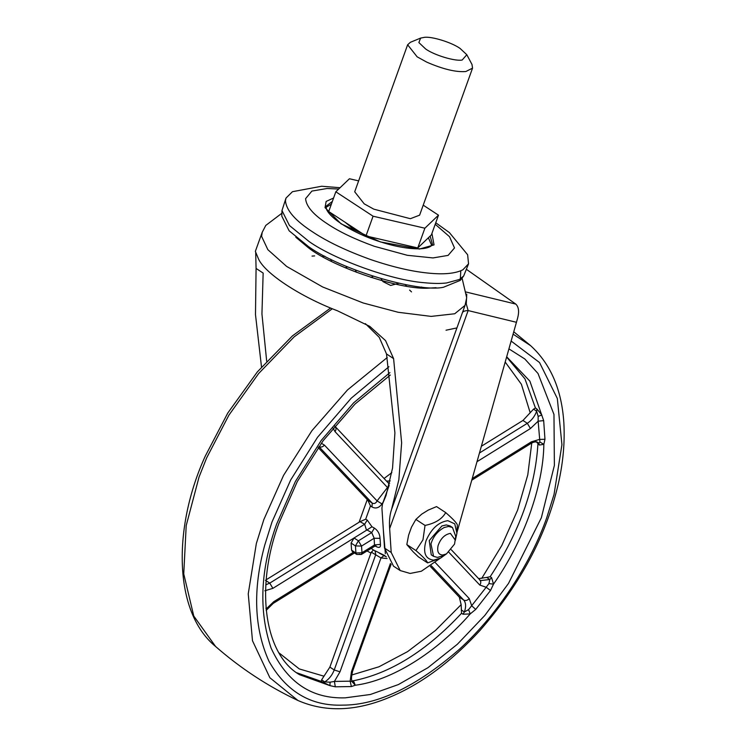 <?xml version="1.0" encoding="UTF-8"?>
<svg xmlns="http://www.w3.org/2000/svg" width="746" height="746" viewBox="0 0 746 746"><rect width="100%" height="100%" fill="white"/><g stroke="black" fill="none" stroke-linecap="round" stroke-linejoin="round"><path stroke-width="1.12" d="M295.789 237.191L308.163 247.56C332.632 267.171 401.572 290.502 429.37 288.105L436.065 287.695M439.926 558.484L421.35 571.231L410.113 573.45L400.201 570.559L391.202 552.469L389.645 528.597C389.123 521.137 389.748 514.805 391.519 509.583L398.858 479.678L401.637 442.788L393.599 358.612L386.521 353.968L394.914 432.904L392.555 468.04L386.018 495.586L382.297 504.455L389.076 485.609M389.02 485.842L382.456 504.082L381.933 508.222L384.526 548.096L393.524 566.177L400.201 570.559M466.763 294.148L466.269 303.892L468.143 310.569C464.805 310.653 462.874 311.408 462.343 312.835M466.269 303.892L465.607 302.68M456.962 532.513L517.621 318.122C519.337 311.558 518.731 306.876 515.784 304.079L466.53 269.409M386.521 353.968L379.229 337.313L365.372 323.652M266.686 361.195L261.939 313.917L263.151 273.073L256.074 268.429L255.486 314.644L261.51 367.023M462.054 278.09L466.688 297.738L465.038 305.384L454.734 313.758L431.132 316.397L398.159 312.276L363.199 302.988L322.664 286.977L286.623 266.415L267.851 249.677L261.613 236.379L262.191 232.351L255.356 251.355L258.536 259.03C265.156 273.595 300.424 296.712 337.472 310.793L369.783 326.375L385.542 340.596L393.599 358.612M255.701 252.68L256.074 268.429M383.118 502.179L381.989 503.932C379.024 507.961 375.686 508.968 371.984 506.954L372.245 503.13C374.268 504.072 375.881 503.326 377.075 500.911L389.142 485.357M365.68 519.216L367.256 520.093L371.974 526.76L366.51 530.257L364.654 524.242L360.01 521.668L365.68 519.216L370.464 505.928L367.769 500.109L372.245 503.13L318.906 446.602C320.817 447.535 322.664 447.04 324.445 445.129L377.075 500.911L381.989 503.932M371.974 526.76L374.389 528.103C377.914 530.527 379.798 533.94 380.031 538.342L374.156 538.239L371.713 532.579L367.032 529.977M380.031 538.342L380.441 544.393C380.74 547.592 379.136 548.226 375.639 546.296L375.471 545.951M383.957 555.602L380.992 557.943L371.34 552.199L373.485 550.026L384.936 555.658M506.758 356.858L529.874 381.131L543.675 420.623L538.146 421.192L538.146 416.399L536.663 411.214L533.53 409.153L535.442 408.015L536.896 408.967L541.838 414.953L538.146 416.399M543.675 420.623L544.962 439.282L543.853 444.318L539.367 445.045L535.721 441.203M536.803 441.912L538.864 443.255L539.908 442.052L543.853 444.318C543.349 486.448 523.515 541.531 493.507 584.137L490.514 590.496L486.178 587.261L488.938 583.614L489.814 579.493L486.681 577.432L490.169 576.714L491.614 577.665L493.507 584.137L488.938 583.614M490.514 590.496L475.715 609.417L470.213 613.902L462.996 614.228L461.541 613.277L461.149 604.652L459.34 597.182L430.339 566.447M461.252 609.92L464.385 611.972L468.581 609.622L470.213 613.902C436.55 652.629 391.258 680.734 355.245 685.238L351.375 686.562L350.154 681.173L353.949 681.9L355.245 685.238L352.187 681.835M351.375 686.562L335.29 686.814L329.937 685.639L321.395 681.443L321.61 679.858L329.872 667.111L370.921 553.094L367.079 550.94M388.144 488.21L335.01 431.636L333.042 428.036M389.17 485.264L388.619 483.343L334.712 426.022M389.673 483.231L388.47 483.175M386.512 481.105L390.205 480.928M356.728 554.437L352.373 551.583L351.58 550.166L355.926 553.019L356.728 554.437L361.362 554.492L374.529 546.314L374.156 538.239L361.53 546.072L361.987 552.73L361.362 554.492L359.32 554.157M380.441 544.393L374.613 544.897L361.987 552.73L355.926 553.019L355.441 545.923L351.086 543.06L354.052 537.987L358.406 540.841L361.53 546.072L355.441 545.923L358.406 540.841L371.713 532.579L374.389 528.103M367.256 520.093L364.654 524.242L269.754 583.12L272.877 588.352L264.849 590.776M374.996 550.818L375.779 554.548L334.227 669.964L329.872 667.111M321.61 679.858L324.743 681.919L330.077 682.189L334.422 681.424L350.154 681.173L351.469 671.642L390.391 563.528M390.307 375.042L355.031 404.052L323.158 440.681L297.253 481.627L278.929 523.235C254.992 587.279 264.215 654.401 299.547 674.71L329.937 685.639L330.077 682.189M335.29 686.814L334.422 681.424L339.99 671.82L334.227 669.964C332.194 675.186 329.033 679.177 324.743 681.919L322.85 682.394M352.121 680.856L353.949 681.9M539.908 442.052L538.146 421.192L530.443 428.54L477.319 461.504M544.962 439.282L539.395 439.431L531.357 441.846L472.591 478.317M468.581 609.622L486.178 587.261L479.799 585.069L448.859 552.282M475.715 609.417L471.696 605.752L469.234 598.562C467.453 600.483 465.607 600.968 463.686 600.036L431.347 565.757M366.51 530.257L272.877 588.352M351.58 550.166L351.086 543.06M371.34 552.199L370.921 553.094M266.21 579.763L360.01 521.668M367.769 500.109L318.169 447.581M481.655 446.08L522.965 420.455L533.53 409.153M478.531 578.616L486.681 577.432M435.757 222.765L449.39 232.584L467.639 254.759L468.544 263.814L462.874 269.8C455.181 273.642 443.441 274.715 427.663 273.027C410.971 271.33 391.846 266.798 370.286 259.431C346.47 250.824 327.28 241.676 312.714 231.978C295.257 220.676 286.175 210.232 285.466 200.655L285.988 198.091L292.46 191.694L321.647 186.248L340.083 187.712M468.544 263.814L463.676 275.992L459.396 279.47L446.574 282.967C440.448 283.685 432.978 283.592 424.185 282.706C390.764 280.16 334.283 259.282 309.226 241.648L289.439 225.506L281.979 210.577L285.988 198.091M281.979 210.577L281.801 216.144L289.131 230.803L308.564 246.656C340.605 269.847 418.609 292.898 443.469 287.247L460.263 280.393L463.676 275.992M460.786 270.789L460.357 278.911M404.929 244.968L368.477 236.519M363.433 234.281L352.56 228.267L345.006 222.196M428.39 237.769L431.748 245.537M326.086 207.323L331.373 204.143M435.216 224.266L449.521 236.687L454.5 247.952L448.113 255.393L433.006 257.93L407.307 255.3L374.389 246.311C355.077 239.335 339.505 231.913 327.69 224.042C313.534 214.876 306.168 206.409 305.599 198.641L311.893 191.079L327.102 188.496L338.703 189.036M466.81 54.719L471.994 64.464L472.544 68.138L465.849 71.523C456.02 72.325 442.993 69.201 426.768 62.142L417.135 56.817L407.633 44.769L410.393 42.289L420.604 38.093L424.446 37.337C431.692 36.265 451.843 42.466 460.086 48.443L466.81 54.719L462.194 60.016C455.396 61.508 434.312 55.251 425.658 48.984L418.87 42.569L420.604 38.093M472.544 68.138L419.616 215.165L410.365 218.699L373.83 209.169L364.207 203.844L354.704 191.797L407.633 44.769M423.215 205.159L438.489 215.174L431.384 234.906L417.769 247.942L365.969 235.941L328.725 211.519L335.821 191.787L349.436 178.751L358.63 180.877M365.969 235.941L373.075 216.209L335.821 191.787M417.769 247.942L424.875 228.211L373.075 216.209M438.489 215.174L424.875 228.211M446.145 554.091L440.625 558.101L433.603 560.143C425.285 559.071 422.749 552.618 426.013 540.813C431.188 528.811 438.452 522.097 447.814 520.661L454.752 523.86L456.916 533.269L455.433 539.927M440.625 558.101L427.598 562.894C427.057 560.983 423.178 556.88 415.979 550.576L422.963 539.843L425.034 525.426C435.16 523.347 442.052 519.067 445.707 512.595C452.841 518.824 456.72 522.927 457.335 524.914L456.916 533.269M446.472 553.924L442.965 555.807L437.464 557.402L433.575 556.348L430.974 543.937C433.118 536.663 437.529 531.189 444.215 527.506L448.607 526.452L452.486 527.506L455.731 536.337L454.547 544.086L446.472 553.924L442.611 555.043C438.415 554.679 436.904 551.536 438.079 545.615C440.616 538.519 444.728 534.434 450.416 533.371L455.405 540.29M433.575 556.348L431.253 554.828L429.23 540.589L441.893 525.977L446.285 524.932L450.164 525.977L452.486 527.506M415.979 550.576L406.822 544.58L413.181 551.844L418.45 556.898L427.598 562.894M425.034 525.426L415.876 519.43L411.494 527.152L408.612 535.143L406.822 544.58M445.707 512.595L436.559 506.599L428.204 510.115L421.63 514.199L415.876 519.43M516.474 322.3L468.143 310.569L389.645 528.597M465.886 291.975L515.784 304.079M391.202 552.469L384.526 548.096M385.365 553.7L383.332 529.763M371.984 506.954L370.464 505.928M375.639 546.296L375.154 546.025M373.485 550.026L371.219 548.375M387.239 357.52L347.533 389.916L311.931 430.666L283.555 475.389L263.842 519.57L256.344 543.498L248.241 593.863L252.493 640.758L269.875 677.741L297.943 700.494C268.019 686.348 240.576 668.351 215.603 646.502L193.764 616.028L183.749 573.935L186.202 525.604L199.033 477.076L206.651 457.895L228.891 415.177L258.666 373.494L294.166 336.847L332.352 308.732M446.024 330.217L456.916 327.914M511.187 341.09L539.535 362.537L557.327 398.495L561.934 444.663L554.036 494.477L546.762 517.677C531.562 561.113 499.727 612.671 459.359 649.318C416.408 686.6 377.513 705.203 342.675 705.129C310.858 706.257 286.305 691.673 269.017 661.348C254.116 628.328 252.68 589.62 264.709 545.242L271.982 522.032L290.698 479.948L317.535 437.287L351.226 398.178L388.936 366.724M513.136 334.18L530.602 345.65C550.651 363.945 561.738 389.71 563.864 422.935C565.104 445.716 562.465 469.169 555.938 493.293C543.088 541.512 517.799 587.205 480.06 630.37C451.339 661.646 421.434 683.849 390.326 696.96C356.411 711.386 325.61 712.561 297.943 700.494M508.986 348.923L524.802 358.957L538.006 373.485L553.97 414.44L554.381 465.401L541.354 517.761L508.502 583.428L484.779 615.497L457.391 644.227L427.962 667.679L398.383 684.567L370.38 694.489L345.295 697.836C311.744 698.983 287.005 682.404 271.096 648.097C258.489 610.694 260.326 569.394 276.598 524.186L295.397 481.468L321.228 440.438L353.641 402.84L389.925 372.627M387.053 558.53L380.992 557.943L339.99 671.82M265.968 608.046L266.098 609.016L273.791 601.668L353.418 552.264M539.367 445.045L538.864 443.255L537.763 442.303C535.628 441.511 533.278 441.949 530.732 443.609L531.357 441.846M536.896 408.967L536.663 411.214C534.714 416.436 531.6 420.474 527.319 423.308L522.965 420.455M462.996 614.228L464.385 611.972C466.203 606.75 465.97 602.768 463.686 600.036L459.34 597.182M491.614 577.665L489.814 579.493L480.508 580.612L451.311 549.774M479.762 452.813L527.319 423.308L530.443 428.54M479.538 579.801C481.114 581.162 481.207 582.915 479.799 585.069M435.356 562.67L469.234 598.562M351.469 671.642L352.625 671.195L391.118 564.265M273.791 601.668L273.167 603.43L354.49 552.963M265.828 584.799L269.754 583.12L265.399 580.267M321.293 443.208L324.445 445.129M335.01 431.636C336.418 429.482 336.334 427.719 334.749 426.358M321.395 681.443L296.759 672.771M324.034 676.212L299.277 668.929L279.088 652.946M531.907 441.781L527.804 474.792L517.612 510.115L501.844 545.41L481.739 578.346M537.913 444.094C535.218 488.089 519.3 532.299 490.169 576.714M505.266 362.146L521.398 384.283L530.21 412.836M506.683 357.12L524.951 378.875L535.442 408.015M384.05 478.494L391.837 472.628M359.143 522.097L367.246 499.596M461.149 604.652L435.524 630.398L407.568 651.631L378.987 666.775L351.627 675.027M461.541 613.277C426.246 651.165 389.897 673.722 352.494 680.949M332.352 201.439L326.282 206.036C325.825 206.288 326.011 207.64 326.86 210.074C332.968 221.609 359.721 235.708 381.7 242.236C394.709 246.497 412.613 249.975 424.017 248.446C428.894 247.663 431.692 246.273 432.428 244.259L430.153 236.081M431.915 233.433L434.041 244.893L419.466 249.052L380.367 241.918L341.081 223.828L325.032 207.63L326.151 201.429L333.574 198.026M411.512 291.9L409.619 290.101M314.635 255.906L312.033 256.092M262.191 232.351L265.781 225.432L281.895 213.235M391.864 508.623L465.038 305.384M386.344 556.87L379.238 553.094M215.603 646.502C173.333 611.934 172.69 527.459 205.253 456.151L227.754 413.079L257.37 371.872L292.46 335.877L330.609 308.014M513.798 331.811L530.602 345.65M374.529 546.324L376.021 545.923L374.949 545.457M472.125 479.976L530.732 443.609M352.737 681.76C352.942 680.697 349.93 682.543 352.625 671.195M266.173 610.368L273.167 603.43M421.649 287.005L420.334 287.835M406.635 286.203L405.087 284.534M398.84 283.247L390.69 285.457L382.996 281.624L381.029 278.706M373.131 276.3L370.893 277.419M356.429 272.327L355.376 270.043M347.58 266.909L345.212 267.767M331.541 261.398L330.739 259.235M309.954 247.56L310.495 249.183M322.459 256.559L324.752 256.158"/></g></svg>
